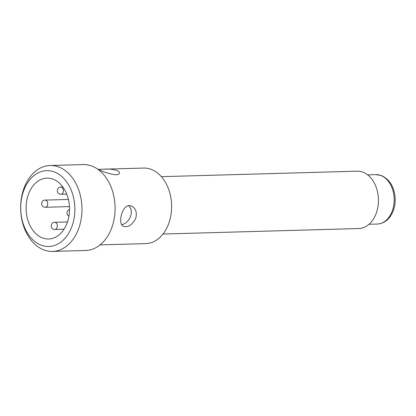 <?xml version="1.0" encoding="UTF-8"?>
<svg xmlns="http://www.w3.org/2000/svg" width="416" height="416" viewBox="0 0 416 416"><rect width="100%" height="100%" fill="white"/><g stroke="black" fill="none" stroke-linecap="round" stroke-linejoin="round"><path stroke-width="0.62" d="M100.069 244.899L145.714 243.62A37.788 26.952 -91.6 0 0 171.595 205.088A37.788 26.952 -91.6 0 0 143.593 168.069L103.906 169.187C110.906 168.558 120.208 170.201 119.335 173.15C119.137 174.132 118.03 174.684 116.022 174.798C111.025 174.236 106.044 172.869 101.072 170.69L98.519 169.77M129.324 205.618L131.316 205.951C135.756 208.135 137.223 212.295 135.72 218.431C132.48 224.676 128.523 227.354 123.838 226.46C117.411 224.879 121.602 205.483 129.324 205.618M97.978 169.374L103.906 169.187M52.52 251.42L85.623 250.494A42.973 30.649 -91.6 0 0 115.055 206.674A42.973 30.649 -91.6 0 0 83.216 164.58L50.107 165.506A42.973 30.649 88.4 0 1 81.952 207.605A42.973 30.649 88.4 0 1 52.52 251.42A42.973 30.649 88.4 0 1 44.132 250.032A42.973 30.649 88.4 0 1 20.8 203.414A42.973 30.649 88.4 0 1 50.107 165.506M42.708 238.009A30.441 21.71 -91.6 0 0 48.651 238.992A30.441 21.71 -91.6 0 0 69.498 207.953A30.441 21.71 -91.6 0 0 46.94 178.136A30.441 21.71 -91.6 0 0 26.182 204.984A30.441 21.71 -91.6 0 0 42.708 238.009M41.454 245.274A37.955 27.071 -91.6 0 0 73.762 198.52A37.955 27.071 -91.6 0 0 28.168 181.896A37.955 27.071 -91.6 0 0 41.454 245.274M128.554 205.696C134.94 210.98 129.199 223.735 121.67 224.598M161.382 176.67L357.157 171.179A28.694 20.462 88.4 0 1 362.757 172.104A28.694 20.462 88.4 0 1 378.331 203.232A28.694 20.462 88.4 0 1 358.764 228.54L162.989 234.031M62.852 187.039L60.741 187.101A3.583 2.558 88.4 0 1 63.398 190.611A3.583 2.558 88.4 0 1 60.944 194.267L66.7 194.106M67.486 221.941L54.662 222.3A3.583 2.558 88.4 0 1 57.32 225.81A3.583 2.558 88.4 0 1 54.86 229.466L64.033 229.206M68.385 199.446L45.079 200.101A3.583 2.558 88.4 0 1 47.736 203.611A3.583 2.558 88.4 0 1 45.282 207.267L69.436 206.586M369.044 224.271L377.255 224.042A24.716 17.628 -91.6 0 0 394.108 202.244A24.716 17.628 -91.6 0 0 380.687 175.427A24.716 17.628 -91.6 0 0 375.866 174.632L367.656 174.86M97.947 169.354L98.712 169.333M60.741 187.101C57.444 186.706 55.604 192.452 59.618 194.054L60.944 194.267M45.079 200.101C41.782 199.701 39.946 205.452 43.961 207.048L45.282 207.267M54.662 222.3C51.36 221.9 49.525 227.651 53.539 229.252L54.86 229.466M69.514 209.414L67.413 210.948L66.851 212.976L67.522 214.973L68.931 216.138M375.866 174.632L381.311 175.526C389.844 179.4 394.472 187.184 395.2 198.879C395.314 205.171 393.874 210.725 390.884 215.54C388.731 219.128 384.207 223.636 377.255 224.042"/></g></svg>
